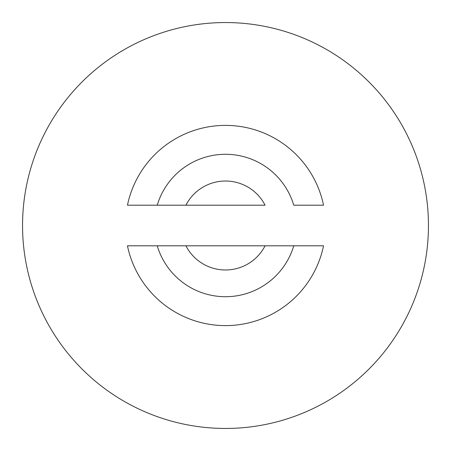 <?xml version="1.0" encoding="UTF-8"?>
<svg xmlns="http://www.w3.org/2000/svg" width="451" height="451" viewBox="0 0 451 451"><rect width="100%" height="100%" fill="white"/><g stroke="black" fill="none" stroke-linecap="round" stroke-linejoin="round"><path stroke-width="0.68" d="M428.45 225.5A202.95 202.95 0 0 1 225.5 428.45A202.95 202.95 0 0 1 22.55 225.5A202.95 202.95 0 0 1 225.5 22.55A202.95 202.95 0 0 1 428.45 225.5M265.081 205.205L127.458 205.205A100.122 100.122 0 0 1 323.542 205.205L293.764 205.205A71.219 71.219 0 0 0 157.236 205.205L185.919 205.205A44.48 44.48 0 0 1 265.081 205.205M265.081 245.795L127.458 245.795A100.122 100.122 0 0 0 323.542 245.795L265.081 245.795A44.48 44.48 0 0 1 185.919 245.795L157.236 245.795A71.219 71.219 0 0 0 293.764 245.795L265.081 245.795"/></g></svg>
